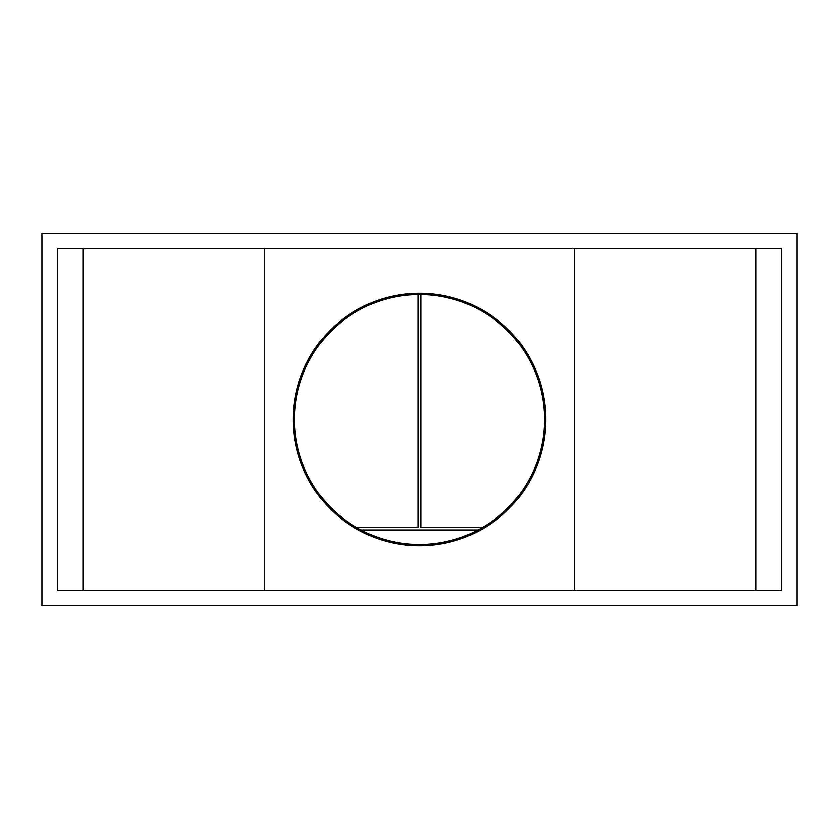 <?xml version="1.0" encoding="UTF-8"?>
<svg xmlns="http://www.w3.org/2000/svg" width="839" height="839" viewBox="0 0 839 839"><rect width="100%" height="100%" fill="white"/><g stroke="black" fill="none" stroke-linecap="round" stroke-linejoin="round"><path stroke-width="1.26" d="M41.95 233.252L41.95 605.748L797.05 605.748L797.05 233.252L41.95 233.252M477.978 529.986L361.022 529.986M57.734 590.593L82.988 590.593L82.988 248.407L57.734 248.407L57.734 590.593M756.012 590.593L756.012 248.407L781.266 248.407L781.266 590.593L82.988 590.593M756.012 248.407L82.988 248.407M574.18 590.593L574.18 248.407M264.82 590.593L264.82 248.407M545.769 419.5A126.27 126.27 0 0 0 419.5 293.231A126.27 126.27 0 0 0 293.231 419.5A126.27 126.27 0 0 0 419.5 545.769A126.27 126.27 0 0 0 545.769 419.5M544.511 419.5A125.011 125.011 0 0 0 419.5 294.489A125.011 125.011 0 0 0 294.489 419.5A125.011 125.011 0 0 0 419.5 544.511A125.011 125.011 0 0 0 544.511 419.5M356.481 527.458L418.242 527.458L418.242 294.499M482.519 527.458L420.759 527.458L420.759 294.499"/></g></svg>
